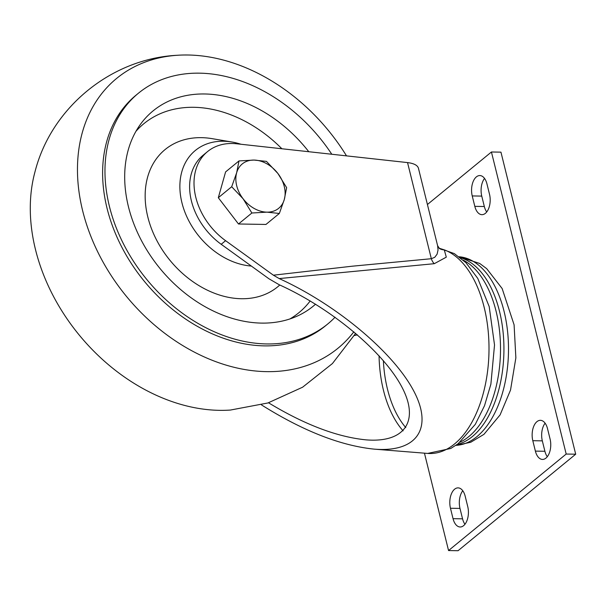 <?xml version="1.0" encoding="UTF-8"?>
<svg xmlns="http://www.w3.org/2000/svg" width="606" height="606" viewBox="0 0 606 606"><rect width="100%" height="100%" fill="white"/><g stroke="black" fill="none" stroke-linecap="round" stroke-linejoin="round"><path stroke-width="0.91" d="M355.669 333.338L332.436 363.539L302.583 387.219L267.89 402.975L230.431 410.05A174.498 130.684 -129.4 0 1 219.327 410.338A174.498 130.684 -129.4 0 1 34.989 171.831C51.162 107.792 111.087 58.63 177.043 55.29M353.851 331.8A174.498 130.684 -129.4 0 1 266.504 371.637A174.498 130.684 -129.4 0 1 84.348 217.137A174.498 130.684 -129.4 0 1 176.823 55.305A174.498 130.684 -129.4 0 1 346.511 155.871M335.065 317.218A149.243 111.769 -129.4 0 1 327.808 323.922L325.452 325.854A149.243 111.769 -129.4 0 1 264.299 345.875A149.243 111.769 -129.4 0 1 121.374 246.301A149.243 111.769 -129.4 0 1 136.13 95.097L138.486 93.165A149.243 111.769 -129.4 0 1 331.793 154.25M327.808 323.922A149.243 111.769 -129.4 0 1 266.655 343.943A149.243 111.769 -129.4 0 1 123.73 244.369A149.243 111.769 -129.4 0 1 138.486 93.165M315.552 304.189A126.283 94.574 -129.4 0 1 297.069 316.165A126.283 94.574 -129.4 0 1 160.029 268.526A126.283 94.574 -129.4 0 1 140.084 124.828A126.283 94.574 -129.4 0 1 204.79 93.975A126.283 94.574 -129.4 0 1 308.787 151.72M135.956 131.305A122.23 91.536 -129.4 0 1 193.935 107.3A122.23 91.536 -129.4 0 1 281.888 148.758M310.196 300.947A122.23 91.536 -129.4 0 1 289.903 318.953M279.783 285.002A88.764 66.478 -129.4 0 1 241.309 298.728A88.764 66.478 -129.4 0 1 146.561 211.146A88.764 66.478 -129.4 0 1 212.251 138.676L231.939 142.016A68.879 51.586 -129.4 0 1 240.983 144.258M251.354 266.064A68.879 51.586 -129.4 0 1 180.679 196.549A68.879 51.586 -129.4 0 1 231.939 142.016M354.328 335.557L357.419 334.838M268.503 402.778C304.576 424.624 337.103 436.987 366.077 439.865C405.778 443.115 420.39 419.913 400.71 384.893C381.197 349.92 329.929 307.659 279.23 284.752L268.988 278.805L221.198 244.294A60.274 45.139 50.6 0 1 203.154 155.197L207.555 151.583A60.274 45.139 50.6 0 0 225.591 240.68L273.389 275.192L352.109 266.216L431.328 258.717L434.729 257.315L437.093 254.187L438.032 250.066L437.623 245.725L439.502 248.574M437.615 245.725L418.428 168.188C417.504 165.249 413.875 163.378 407.543 162.59L236.651 143.781A60.274 45.139 50.6 0 0 207.555 151.583M439.062 248.248A102.937 57.562 91 0 1 439.38 248.308L444.266 249.846L446.296 257.156L434.267 263.693L279.192 278.571L273.389 275.192M261.421 404.861C302.962 430.949 340.595 445.705 374.319 449.144C417.958 452.712 434.078 427.26 412.55 388.787C391.196 350.359 334.951 303.879 279.192 278.571M463.287 260.171A94.369 52.767 91 0 1 500.427 343.564A94.369 52.767 91 0 1 468.915 436.509A94.369 52.767 91 0 1 460.204 442.092M460.371 257.717A94.369 52.767 91 0 1 503.563 337.822A94.369 52.767 91 0 1 472.339 436.57A94.369 52.767 91 0 1 457.204 444.44M427.419 204.51L491.436 151.992L566.186 454.045L448.554 550.551L424.45 453.167M453.046 518.668L450.47 508.252A14.347 8.022 91 0 1 458.06 487.875A14.347 8.022 91 0 1 465.173 496.193L467.749 506.608A14.347 8.022 91 0 1 460.151 526.985A14.347 8.022 91 0 1 453.046 518.668L462.56 518.834L459.984 508.419A14.347 8.022 91 0 1 462.772 490.754M535.386 451.114L532.81 440.698A14.347 8.022 91 0 1 540.408 420.322A14.347 8.022 91 0 1 547.513 428.639L550.089 439.055A14.347 8.022 91 0 1 542.499 459.431A14.347 8.022 91 0 1 535.386 451.114L544.9 451.273L542.325 440.857A14.347 8.022 91 0 1 545.112 423.193M486.944 183.868L489.519 194.284A14.347 8.022 91 0 1 481.921 214.668A14.347 8.022 91 0 1 474.816 206.351L472.233 195.935A14.347 8.022 91 0 1 479.831 175.558A14.347 8.022 91 0 1 486.944 183.868M491.436 151.992L500.95 152.151L575.7 454.205L458.068 550.71L448.554 550.551M566.186 454.045L575.7 454.205M486.732 211.956A14.347 8.022 91 0 1 484.33 206.51L481.755 196.094A14.347 8.022 91 0 1 484.542 178.429M547.301 456.719A14.347 8.022 91 0 1 544.9 451.273M464.961 524.273A14.347 8.022 91 0 1 462.56 518.834M218.311 197.715L238.491 223.985L265.958 224.447L279.351 213.463L284.305 199.488L286.638 187.655L277.866 173.445L266.458 161.385L254.043 160.075L238.991 160.923L236.658 172.748L231.697 186.731L218.311 197.715L225.599 171.907L238.991 160.923M434.267 263.693A11.484 6.772 85 0 1 431.328 258.717L407.543 162.59M374.319 449.144L427.654 453.424A102.922 57.555 -89 0 0 488.398 363.388A102.922 57.555 -89 0 0 444.266 249.846A11.484 10.461 -60 0 1 439.456 248.551M231.697 186.731L243.104 198.783L251.876 213.001L238.491 223.985M251.876 213.001L266.928 212.153L279.351 213.463M243.104 198.783A28.702 21.49 50.6 0 0 266.928 212.153A28.702 21.49 50.6 0 0 284.305 199.488A28.702 21.49 50.6 0 0 277.866 173.445A28.702 21.49 50.6 0 0 254.043 160.075A28.702 21.49 50.6 0 0 236.658 172.748A28.702 21.49 50.6 0 0 243.104 198.783M379.061 355.775A94.347 52.76 -89 0 0 403.111 430.851M405.785 427.601A91.453 51.139 91 0 1 383.371 360.631M225.591 240.68L221.198 244.294M459.106 256.762A94.369 52.767 91 0 1 507.707 332.724A94.369 52.767 91 0 1 476.907 436.646A94.369 52.767 91 0 1 455.909 445.357L470.718 442.274L483.959 434.335L500.094 414.898L510.532 390.037L515.865 357.851L514.093 324.824L502.139 288.524L486.671 268.64L479.725 263.474L459.083 256.739M450.47 508.252L459.984 508.419M532.81 440.698L542.325 440.857M474.816 206.351L484.33 206.51M472.233 195.935L481.755 196.094M427.654 453.424L450.781 448.463L458.121 443.759L475.293 424.359L484.512 405.725L490.883 384.181L494.526 344.958L489.193 306.575L477.77 278.419L465.953 262.709L454.318 253.611L438.956 248.142"/></g></svg>
